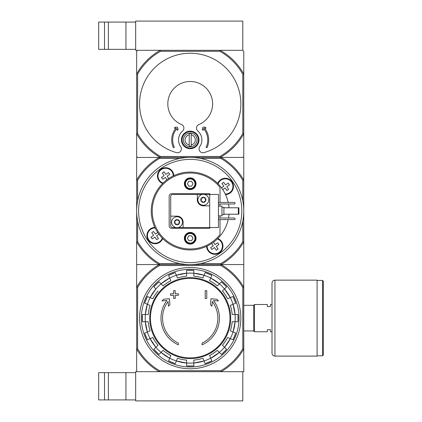<?xml version="1.0" encoding="UTF-8"?>
<svg xmlns="http://www.w3.org/2000/svg" width="422" height="422" viewBox="0 0 422 422"><rect width="100%" height="100%" fill="white"/><g stroke="black" fill="none" stroke-linecap="round" stroke-linejoin="round"><path stroke-width="0.63" d="M135.673 400.9L242.798 400.9L242.798 371.687L221.117 371.687L243.768 371.687L243.768 349.031A61.839 61.839 0 0 1 221.117 371.687L159.3 371.687A61.839 61.839 0 0 1 136.649 349.031L136.649 371.687L159.3 371.687L135.673 371.687L135.673 400.9M98.669 372.658L98.669 399.924L104.508 399.924L104.508 372.658L98.669 372.658M135.673 372.658L104.508 372.658M108.407 372.658L108.407 399.924L104.508 399.924M108.407 399.924L135.673 399.924M219.873 51.289L220.131 50.313L242.798 50.313L220.131 50.313A61.354 61.354 0 0 1 243.768 73.955L243.768 51.289L242.798 50.313L242.798 21.1L135.673 21.1L135.673 50.313L160.286 50.313L137.619 50.313L136.649 51.289L136.649 156.467L137.619 157.438L221.117 157.438A61.839 61.839 0 0 1 243.768 180.094L243.768 157.438L221.117 157.438L242.798 157.438L243.768 156.467L243.768 133.8A61.354 61.354 0 0 1 220.131 157.438L160.286 157.438A61.354 61.354 0 0 1 136.649 133.8L137.619 133.542L137.619 74.209A60.378 60.378 0 0 1 160.545 51.289L219.873 51.289A60.378 60.378 0 0 1 242.798 74.209L242.798 133.542A60.378 60.378 0 0 1 219.873 156.467L160.545 156.467A60.378 60.378 0 0 1 137.619 133.542M98.669 22.076L98.669 49.342L104.508 49.342L104.508 22.076L98.669 22.076M135.673 22.076L104.508 22.076M108.407 22.076L108.407 49.342L104.508 49.342M108.407 49.342L135.673 49.342M137.619 287.477L136.649 287.218A61.839 61.839 0 0 1 159.3 264.562L136.649 264.562L136.649 349.031L137.619 348.767L137.619 287.477A60.863 60.863 0 0 1 159.563 265.533L159.3 264.562L221.117 264.562L159.3 264.562A61.839 61.839 0 0 1 136.649 241.906L136.649 157.438L159.3 157.438L159.563 158.414L180.041 158.414M159.563 265.533L220.854 265.533L221.117 264.562L243.768 264.562L221.117 264.562A61.839 61.839 0 0 1 243.768 287.218L243.768 349.031L242.798 348.767A60.863 60.863 0 0 1 220.854 370.711L159.563 370.711L159.3 371.687M178.327 344.816A29.213 29.213 0 0 1 166.896 300.511L162.016 300.939L163.462 299.251L169.412 298.729L169.924 304.578L168.505 306.24L168.093 301.519A27.657 27.657 0 0 0 178.327 343.097L178.327 344.816M202.091 343.097L202.091 344.816A29.213 29.213 0 0 0 213.521 300.511L218.401 300.939L216.955 299.251L211.005 298.729L210.494 304.578L211.913 306.24L212.324 301.519A27.657 27.657 0 0 1 202.091 343.097M205.208 298.449L206.764 298.449L206.764 290.663L205.208 290.663L205.208 298.449M173.653 295.337L173.653 298.449L175.209 298.449L175.209 295.337L178.327 295.337L178.327 293.775L175.209 293.775L175.209 290.663L173.653 290.663L173.653 293.775L170.535 293.775L170.535 295.337L173.653 295.337M144.672 303.16A47.934 47.934 0 0 1 147.431 296.502L144.672 303.16L150.063 305.396A42.116 42.116 0 0 0 148.249 314.522L142.414 314.522A47.934 47.934 0 0 0 142.414 321.728L148.249 321.728A42.116 42.116 0 0 0 150.063 330.853L144.672 333.085A47.934 47.934 0 0 0 147.431 339.742L144.672 333.085M147.431 339.742L152.822 337.51A42.116 42.116 0 0 0 157.992 345.249L153.861 349.374L158.957 354.469A47.934 47.934 0 0 1 153.861 349.374M158.957 354.469L163.087 350.344L161.014 352.417L169.702 358.22A45.038 45.038 0 0 1 161.014 352.417M163.087 350.344A42.116 42.116 0 0 0 170.82 355.514L168.589 360.905L175.246 363.658A47.934 47.934 0 0 1 168.589 360.905M175.246 363.658L177.477 358.267A42.116 42.116 0 0 0 186.603 360.087L186.603 365.921L193.814 365.921A47.934 47.934 0 0 1 186.603 365.921M193.814 365.921L193.814 360.087A42.116 42.116 0 0 0 202.94 358.267L205.171 363.658L211.828 360.905A47.934 47.934 0 0 1 205.171 363.658M211.828 360.905L209.597 355.514A42.116 42.116 0 0 0 217.33 350.344L221.46 354.469L226.556 349.374A47.934 47.934 0 0 1 221.46 354.469M226.556 349.374L222.426 345.249L224.499 347.322L230.306 338.634A45.038 45.038 0 0 1 224.499 347.322M222.426 345.249A42.116 42.116 0 0 0 227.595 337.51L232.986 339.742L235.745 333.085A47.934 47.934 0 0 1 232.986 339.742M235.745 333.085L230.354 330.853A42.116 42.116 0 0 0 232.169 321.728L238.003 321.728L238.008 314.522A47.934 47.934 0 0 1 238.003 321.728M238.003 314.522L232.169 314.522A42.116 42.116 0 0 0 230.354 305.396L235.745 303.16L232.986 296.502A47.934 47.934 0 0 1 235.745 303.16M232.986 296.502L227.595 298.734A42.116 42.116 0 0 0 222.426 291.001L226.556 286.876L221.46 281.775M226.556 286.876A47.934 47.934 0 0 0 221.46 281.78L217.33 285.905L219.403 283.832L210.715 278.024A45.038 45.038 0 0 1 219.403 283.832M217.33 285.905A42.116 42.116 0 0 0 209.597 280.736L211.828 275.344L205.171 272.586A47.934 47.934 0 0 1 211.828 275.344M205.171 272.586L202.94 277.977A42.116 42.116 0 0 0 193.814 276.162L193.814 270.328A47.934 47.934 0 0 0 186.603 270.328L193.814 270.328M186.603 270.328L186.603 276.162A42.116 42.116 0 0 0 177.477 277.977L175.246 272.586L168.589 275.344A47.934 47.934 0 0 1 175.246 272.586M168.589 275.344L170.82 280.736A42.116 42.116 0 0 0 163.087 285.905L158.957 281.78A47.934 47.934 0 0 0 153.861 286.876L155.918 288.928A45.012 45.012 0 0 1 161.03 283.848M157.992 291.001A42.116 42.116 0 0 0 152.822 298.734L147.431 296.502M242.798 200.835L242.798 180.352L243.768 180.094L243.768 241.906A61.839 61.839 0 0 1 221.117 264.562L220.854 263.586A60.863 60.863 0 0 0 242.798 241.648L243.768 241.906L243.768 287.218L242.798 287.477L242.798 348.767M221.117 371.687L220.854 370.711M159.563 370.711A60.863 60.863 0 0 1 137.619 348.767M220.854 265.533A60.863 60.863 0 0 1 242.798 287.477M139.566 318.125A50.64 50.64 0 0 1 215.526 274.268A50.64 50.64 0 0 1 215.526 361.981A50.64 50.64 0 0 1 139.566 318.125M141.359 318.125A48.846 48.846 0 0 1 214.634 275.819A48.846 48.846 0 0 1 214.634 360.425A48.846 48.846 0 0 1 141.359 318.125M272.011 331.755L270.455 331.755L270.455 329.714L267.337 329.714L267.337 331.755L254.482 331.755L254.482 304.489L267.337 304.489L267.337 306.536L270.455 306.536L270.455 304.489L272.011 304.489M243.768 305.312L253.701 305.312L253.701 330.938L254.482 331.713M254.482 304.531L253.701 305.312M323.331 281.216L323.331 355.034L322.556 355.809L322.556 280.435L323.331 281.216M317.101 280.435L322.556 280.435M317.101 280.145L317.101 356.105L274.933 356.105C273.161 355.931 272.185 354.955 272.011 353.182L272.011 283.067C272.185 281.289 273.161 280.319 274.933 280.145L317.101 280.145M220.01 219.572L220.01 234.548A37.98 37.98 0 0 1 164.416 238.878A37.98 37.98 0 0 1 164.416 183.122A37.98 37.98 0 0 1 220.01 187.452L220.01 202.428M220.01 203.99L220.01 206.131M220.01 215.869L220.01 218.01M196.051 238.266A5.845 5.845 0 0 1 187.289 243.33A5.845 5.845 0 0 1 187.289 233.208A5.845 5.845 0 0 1 196.051 238.266M196.051 183.734A5.845 5.845 0 0 1 187.289 188.792A5.845 5.845 0 0 1 187.289 178.67A5.845 5.845 0 0 1 196.051 183.734M210.541 227.553A2.532 2.532 0 0 1 208.711 228.334L171.707 228.334A2.532 2.532 0 0 1 169.175 225.802L169.175 196.198A2.532 2.532 0 0 1 171.707 193.666L208.711 193.666A2.532 2.532 0 0 1 210.541 194.447M228.207 219.572A38.956 38.956 0 0 1 163.462 239.321A38.956 38.956 0 0 1 163.462 182.679A38.956 38.956 0 0 1 228.207 202.428M228.524 218.01A38.956 38.956 0 0 0 229.03 214.212M229.03 207.788A38.956 38.956 0 0 0 228.524 203.99M191.614 186.165L188.803 186.165L187.4 183.734L188.803 181.296L191.614 181.296L193.018 183.734L191.614 186.165M194.98 183.734A4.774 4.774 0 0 1 187.822 187.864A4.774 4.774 0 0 1 187.822 179.598A4.774 4.774 0 0 1 194.98 183.734M191.614 240.704L188.803 240.704L187.4 238.266L188.803 235.835L191.614 235.835L193.018 238.266L191.614 240.704M194.98 238.266A4.774 4.774 0 0 1 187.822 242.402A4.774 4.774 0 0 1 187.822 234.136A4.774 4.774 0 0 1 194.98 238.266M200.376 158.414L220.854 158.414A60.863 60.863 0 0 1 242.798 180.352M137.619 200.835L137.619 180.352A60.863 60.863 0 0 1 159.563 158.414M180.041 263.586L159.563 263.586A60.863 60.863 0 0 1 137.619 241.648L137.619 221.165M220.854 158.414L221.117 157.438M200.376 263.586L220.854 263.586M159.563 263.586L159.3 264.562L136.649 264.562L136.649 241.906L137.619 241.648M242.798 241.648L242.798 221.165M137.619 180.352L136.649 180.094A61.839 61.839 0 0 1 159.3 157.438M217.799 238.493A8.182 8.182 0 0 1 214.903 254.281A8.182 8.182 0 0 1 206.611 246.332M162.713 238.594A8.182 8.182 0 0 1 146.977 234.706A8.182 8.182 0 0 1 154.874 227.4M162.618 183.507A8.182 8.182 0 0 1 166.505 167.766A8.182 8.182 0 0 1 173.806 175.668M217.705 183.406A8.182 8.182 0 0 1 233.487 186.424A8.182 8.182 0 0 1 225.543 194.6M243.768 211A53.562 53.562 0 0 1 163.43 257.383A53.562 53.562 0 0 1 163.43 164.617A53.562 53.562 0 0 1 243.768 211A53.562 53.562 0 0 1 163.43 257.383A53.562 53.562 0 0 1 163.43 164.617A53.562 53.562 0 0 1 243.768 211M222.579 246.1A7.791 7.791 0 0 1 214.814 253.891A7.791 7.791 0 0 1 206.996 246.153A7.791 7.791 0 0 0 214.814 253.891A7.791 7.791 0 0 0 217.499 238.799A7.791 7.791 0 0 1 222.579 246.1M213.421 242.281L215.051 244.607L217.683 242.766L218.912 244.517L216.275 246.364L218.121 248.996L216.365 250.225L214.524 247.593L211.891 249.434L210.662 247.682L213.295 245.836L211.665 243.51M233.097 186.424A7.791 7.791 0 0 1 225.359 194.215A7.791 7.791 0 0 0 226.688 178.754A7.791 7.791 0 0 0 218.005 183.712A7.791 7.791 0 0 1 233.097 186.424M221.492 187.79L223.818 186.16L221.972 183.528L223.729 182.299L225.57 184.931L228.202 183.09L229.431 184.841L226.799 186.688L228.645 189.32L226.888 190.549L225.047 187.917L222.721 189.541M162.918 183.201A7.791 7.791 0 0 1 166.521 168.162A7.791 7.791 0 0 1 173.421 175.847A7.791 7.791 0 0 0 158.055 174.086A7.791 7.791 0 0 0 162.918 183.201M166.996 179.719L165.366 177.393L162.734 179.234L161.505 177.483L164.137 175.636L162.296 173.004L164.052 171.775L165.893 174.407L168.526 172.566L169.755 174.318L167.123 176.164L168.753 178.49M162.412 238.288A7.791 7.791 0 0 1 147.368 234.69A7.791 7.791 0 0 1 155.059 227.785A7.791 7.791 0 0 0 153.297 243.156A7.791 7.791 0 0 0 162.412 238.288M158.925 234.21L156.599 235.84L158.445 238.472L156.689 239.701L154.848 237.069L152.215 238.91L150.986 237.159L153.619 235.312L151.772 232.68L153.529 231.451L155.37 234.083L157.696 232.459M195.565 183.734A5.354 5.354 0 0 1 187.532 188.37A5.354 5.354 0 0 1 187.532 179.092A5.354 5.354 0 0 1 195.565 183.734M195.565 238.266A5.354 5.354 0 0 1 187.532 242.908A5.354 5.354 0 0 1 187.532 233.63A5.354 5.354 0 0 1 195.565 238.266M201.315 198.187A0.543 0.543 0 0 1 201.621 198.187A0.955 0.955 0 0 0 202.824 197.496A0.543 0.543 0 0 1 202.977 197.227L203.736 197.227A0.543 0.543 0 0 1 203.884 197.496A0.955 0.955 0 0 0 205.087 198.187A0.543 0.543 0 0 1 205.393 198.187L205.772 198.841A0.543 0.543 0 0 1 205.619 199.105A0.955 0.955 0 0 0 205.619 200.497A0.543 0.543 0 0 1 205.772 200.761L205.393 201.415A0.543 0.543 0 0 1 205.087 201.415A0.955 0.955 0 0 0 203.884 202.106A0.543 0.543 0 0 1 203.736 202.375L202.977 202.375A2.601 2.601 0 0 1 201.315 201.415L200.935 200.761A2.601 2.601 0 0 1 200.935 198.841L201.315 198.187A2.601 2.601 0 0 1 202.977 197.227M203.736 197.227A2.601 2.601 0 0 1 205.393 198.187M205.772 198.841A2.601 2.601 0 0 1 205.772 200.761M205.393 201.415A2.601 2.601 0 0 1 203.736 202.375L203.736 202.375M200.935 200.761A0.543 0.543 0 0 1 201.094 200.497A0.955 0.955 0 0 0 201.094 199.105A0.543 0.543 0 0 1 200.935 198.841M203.357 194.347A5.454 5.454 0 0 1 204.712 205.081A5.454 5.454 0 0 1 197.944 200.487A5.454 5.454 0 0 1 203.357 194.347M175.019 220.585A0.543 0.543 0 0 1 175.33 220.585A0.955 0.955 0 0 0 176.533 219.894A0.543 0.543 0 0 1 176.681 219.625L177.44 219.625A0.543 0.543 0 0 1 177.593 219.894A0.955 0.955 0 0 0 178.796 220.585A0.543 0.543 0 0 1 179.102 220.585L179.482 221.239A0.543 0.543 0 0 1 179.324 221.503A0.955 0.955 0 0 0 179.324 222.895A0.543 0.543 0 0 1 179.482 223.159L179.102 223.813A0.543 0.543 0 0 1 178.796 223.813A0.955 0.955 0 0 0 177.593 224.504A0.543 0.543 0 0 1 177.44 224.773L176.681 224.773A2.601 2.601 0 0 1 175.019 223.813L174.645 223.159A2.601 2.601 0 0 1 174.645 221.239L175.019 220.585A2.601 2.601 0 0 1 176.681 219.625M177.44 219.625A2.601 2.601 0 0 1 179.102 220.585M179.482 221.239A2.601 2.601 0 0 1 179.482 223.159M179.102 223.813A2.601 2.601 0 0 1 177.44 224.773M174.645 223.159A0.543 0.543 0 0 1 174.798 222.895A0.955 0.955 0 0 0 174.798 221.503A0.543 0.543 0 0 1 174.645 221.239M177.061 216.744A5.454 5.454 0 0 1 178.422 227.479A5.454 5.454 0 0 1 171.648 222.885A5.454 5.454 0 0 1 177.061 216.744M209.687 194.447L209.687 227.553L218.448 227.553L218.448 194.447L204.38 194.447M202.328 194.447L172.677 194.447A1.946 1.946 0 0 0 170.731 196.394L170.731 225.606A1.946 1.946 0 0 0 172.677 227.553L176.037 227.553M209.687 227.553L183.101 227.553L183.101 222.199A6.04 6.04 0 0 0 177.061 216.159L170.731 216.159M197.317 194.447L197.317 199.801A6.04 6.04 0 0 0 203.357 205.841L209.687 205.841M178.089 227.553L183.101 227.553M218.448 206.131L221.956 206.131L221.956 215.869L218.448 215.869M221.956 207.297L223.903 207.297L223.903 214.703L221.956 214.703M218.448 203.99L234.616 203.99L235.202 203.404L234.616 202.428L218.448 202.428M218.448 219.572L234.616 219.572L235.202 218.986L234.616 218.01L218.448 218.01M238.314 207.788L238.899 207.788L238.899 214.212L238.314 214.212L238.314 207.788L223.903 207.788M238.314 214.212L223.903 214.212M176.681 224.773A0.543 0.543 0 0 1 176.533 224.504A0.955 0.955 0 0 0 175.33 223.813A0.543 0.543 0 0 1 175.019 223.813M202.977 202.375A0.543 0.543 0 0 1 202.824 202.106A0.955 0.955 0 0 0 201.621 201.415A0.543 0.543 0 0 1 201.315 201.415M220.131 50.313L160.286 50.313L160.545 51.289M191.182 134.871A5.133 5.133 0 0 1 191.182 144.946L191.182 133.505A6.478 6.478 0 0 0 189.235 133.505L189.235 134.871A5.133 5.133 0 0 0 189.235 144.946L189.235 134.871M189.235 144.946L189.235 146.313A6.478 6.478 0 0 0 191.182 146.313L191.182 144.946M181.444 139.909A8.767 8.767 0 0 1 194.589 132.318A8.767 8.767 0 0 1 194.589 147.5A8.767 8.767 0 0 1 181.444 139.909M199.764 146.608A11.684 11.684 0 0 0 197.86 131.052A3.893 3.893 0 0 1 198.899 124.522A22.398 22.398 0 0 0 207.951 90.208A22.398 22.398 0 0 0 172.466 90.208A22.398 22.398 0 0 0 181.518 124.522A3.893 3.893 0 0 1 182.557 131.052A11.684 11.684 0 0 0 180.653 146.608A3.893 3.893 0 0 1 176.401 152.6A50.64 50.64 0 0 1 148.866 74.631A50.64 50.64 0 0 1 231.551 74.631A50.64 50.64 0 0 1 204.016 152.6A3.893 3.893 0 0 1 199.764 146.608M242.798 74.209L243.768 73.955L243.768 133.8L242.798 133.542M137.619 74.209L136.649 73.955A61.354 61.354 0 0 1 160.286 50.313M160.545 156.467L160.286 157.438M220.131 157.438L219.873 156.467M182.03 139.909A8.182 8.182 0 0 1 194.299 132.825A8.182 8.182 0 0 1 194.299 146.993A8.182 8.182 0 0 1 182.03 139.909M183.391 139.909A6.815 6.815 0 0 1 193.619 134.006A6.815 6.815 0 0 1 193.619 145.812A6.815 6.815 0 0 1 183.391 139.909M175.927 128.146A18.505 18.505 0 0 0 173.437 147.726L174.323 147.315A17.529 17.529 0 0 1 176.839 128.573L177.314 130.356L178.11 129.559L177.467 127.17L175.267 127.17L174.291 128.146L175.927 128.146M206.094 147.315L206.98 147.726A18.505 18.505 0 0 0 204.491 128.146L206.126 128.146L205.15 127.17L202.95 127.17L202.307 129.559L203.103 130.356L203.578 128.573A17.529 17.529 0 0 1 206.094 147.315M125.935 372.658L125.935 399.924M125.935 22.076L125.935 49.342M190.206 278.362A39.758 39.758 0 0 1 229.969 318.125A39.758 39.758 0 0 1 190.206 357.882A39.758 39.758 0 0 1 150.448 318.125A39.758 39.758 0 0 1 190.206 278.362M149.726 318.125A40.48 40.48 0 0 1 210.451 283.067A40.48 40.48 0 0 1 210.451 353.182A40.48 40.48 0 0 1 149.726 318.125M147.378 304.283A45.012 45.012 0 0 1 150.137 297.626M145.342 321.728A45.012 45.012 0 0 1 145.342 314.522M150.137 338.623A45.012 45.012 0 0 1 147.378 331.966M161.03 352.396A45.012 45.012 0 0 1 155.934 347.301M176.37 360.952A45.012 45.012 0 0 1 169.707 358.194M193.814 362.989A45.012 45.012 0 0 1 186.603 362.989M210.71 358.194A45.012 45.012 0 0 1 204.048 360.952M224.483 347.301A45.012 45.012 0 0 1 219.387 352.396M233.039 331.966A45.012 45.012 0 0 1 230.28 338.623M235.075 314.522A45.012 45.012 0 0 1 235.075 321.728M230.28 297.626A45.012 45.012 0 0 1 233.039 304.283M219.387 283.848A45.012 45.012 0 0 1 224.483 288.943M204.048 275.292A45.012 45.012 0 0 1 210.71 278.051M186.603 273.256A45.012 45.012 0 0 1 193.814 273.256M169.707 278.051A45.012 45.012 0 0 1 176.37 275.292M186.603 363.015A45.038 45.038 0 0 1 176.359 360.979L186.603 363.015M204.058 360.979A45.038 45.038 0 0 1 193.814 363.015L204.058 360.979M219.403 352.417A45.038 45.038 0 0 1 210.715 358.22L219.403 352.417M235.101 321.728A45.038 45.038 0 0 1 233.065 331.972L235.101 321.728M233.065 304.273A45.038 45.038 0 0 1 235.101 314.522L233.065 304.273M224.499 288.928A45.038 45.038 0 0 1 230.306 297.615L224.499 288.928M176.359 275.271A45.038 45.038 0 0 1 186.603 273.229L176.359 275.271M161.014 283.832A45.038 45.038 0 0 1 169.702 278.024L161.014 283.832M150.111 297.615A45.038 45.038 0 0 1 155.918 288.928L150.111 297.615M145.316 314.522A45.038 45.038 0 0 1 147.352 304.273L145.316 314.522M147.352 331.972A45.038 45.038 0 0 1 145.316 321.728L147.352 331.972M155.918 347.322A45.038 45.038 0 0 1 150.111 338.634L155.918 347.322M193.814 273.229A45.038 45.038 0 0 1 204.058 275.271L193.814 273.229M274.933 280.145L274.933 356.105M241.822 211A51.616 51.616 0 0 1 164.401 255.7A51.616 51.616 0 0 1 164.401 166.3A51.616 51.616 0 0 1 241.822 211M217.377 238.915A7.638 7.638 0 0 1 217.52 253.232A7.638 7.638 0 0 1 207.149 246.079M218.127 183.834A7.638 7.638 0 0 1 232.944 186.424A7.638 7.638 0 0 1 225.285 194.057M163.04 183.085A7.638 7.638 0 0 1 162.897 168.768A7.638 7.638 0 0 1 173.268 175.921M162.291 238.166A7.638 7.638 0 0 1 147.98 238.309A7.638 7.638 0 0 1 155.132 227.943M158.957 281.775L153.861 286.876M142.409 314.522L142.409 321.728M243.768 330.938L253.701 330.938M317.101 355.809L322.556 355.809"/></g></svg>
